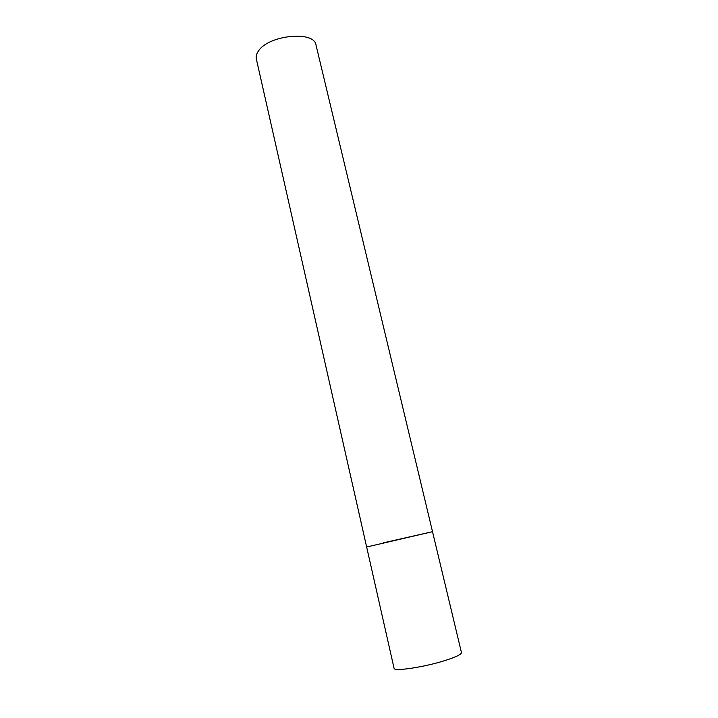<?xml version="1.0" encoding="UTF-8"?>
<svg xmlns="http://www.w3.org/2000/svg" width="718" height="718" viewBox="0 0 718 718"><rect width="100%" height="100%" fill="white"/><g stroke="black" fill="none" stroke-linecap="round" stroke-linejoin="round"><path stroke-width="1.08" d="M383.502 542.808L432.514 531.679L366.656 547.008L432.514 531.679L461.459 652.572C461.512 654.286 456.379 656.835 446.04 660.21C425.119 667.049 393.527 671.824 394.056 668.261L256.335 58.939C255.796 56.498 256.47 53.913 258.345 51.175C268.155 35.011 314.43 30.353 316.019 45.054L432.514 531.679"/></g></svg>
